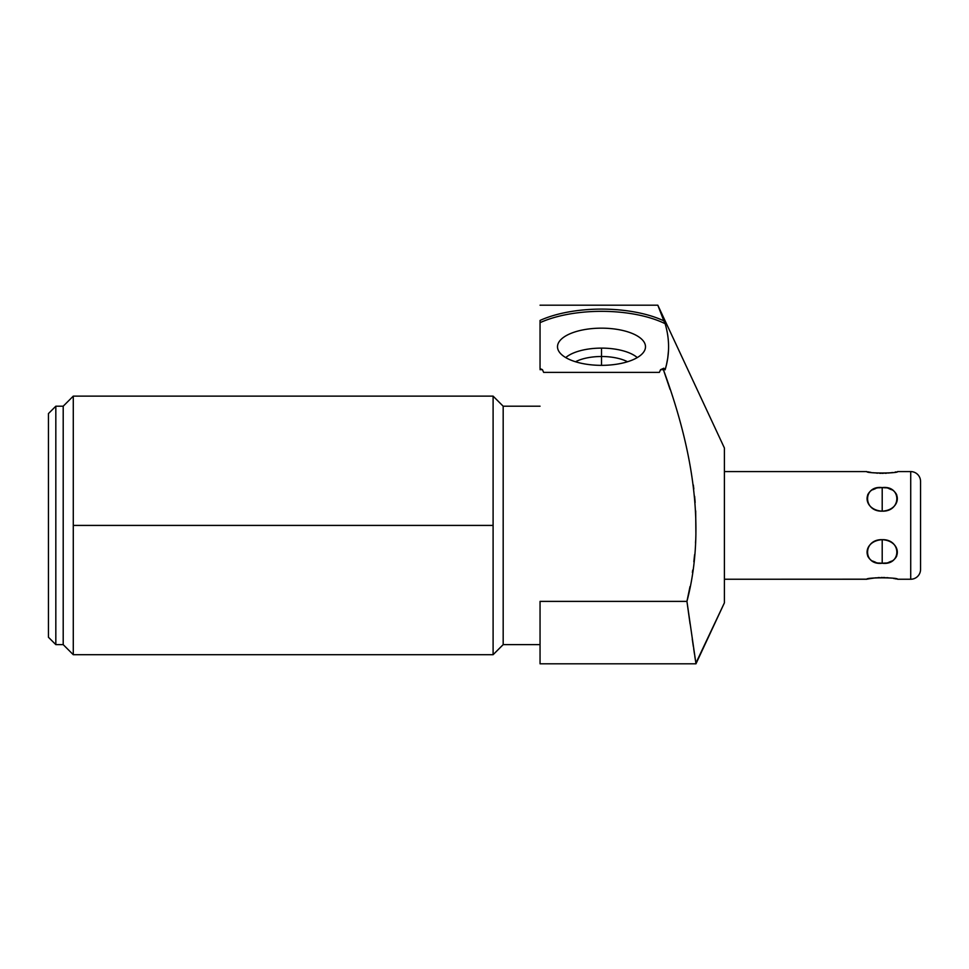 <?xml version="1.0" encoding="UTF-8"?>
<svg xmlns="http://www.w3.org/2000/svg" width="969" height="969" viewBox="0 0 969 969"><rect width="100%" height="100%" fill="white"/><g stroke="black" fill="none" stroke-linecap="round" stroke-linejoin="round"><path stroke-width="1.45" d="M690.013 586.56L686.936 601.386C707.285 523.938 690.376 443.208 663.39 369.673L663.838 368.208L665.122 369.819C669.724 354.448 669.724 339.065 665.122 323.694L657.818 305.199L663.838 320.848A83.819 35.417 0 0 0 540.048 320.436L540.048 368.62A83.819 35.417 0 0 0 542.446 369.673A198.33 83.819 90 0 0 543.633 372.387L659.368 372.387A198.33 83.819 90 0 0 660.555 369.673L663.39 369.673L660.555 369.673A83.819 35.417 0 0 0 663.838 368.208L663.39 369.673C690.376 443.208 707.285 523.938 686.936 601.386L695.972 663.801L540.048 663.801L540.048 601.386L686.936 601.386L695.972 663.801L724.4 602.851L724.4 447.993L657.818 305.199L540.048 305.199L657.818 305.199L724.4 447.993L724.4 602.851L695.875 663.171M48.45 413.581L48.45 637.263L48.45 413.581L55.827 406.205L63.203 406.205L55.827 406.205L55.827 644.627L63.203 644.627L73.281 654.705L73.281 525.416L493.1 525.416L493.1 654.705L503.177 644.627L540.048 644.627L503.177 644.627L493.1 654.705L493.1 525.416L73.281 525.416L73.281 396.127L63.203 406.205L63.203 644.627L55.827 644.627L55.827 406.205L48.45 413.581M695.33 659.61L694.809 656.207L695.33 659.61M694.325 653.045L693.671 648.624M693.053 644.494L692.278 639.213M665.122 369.819L663.838 368.208A83.819 35.417 0 0 1 660.555 369.673A198.33 83.819 90 0 1 659.368 372.387L543.633 372.387A198.33 83.819 90 0 1 542.446 369.673L540.048 369.673L542.446 369.673A83.819 35.417 0 0 1 540.048 368.62L540.048 322.665A83.819 35.417 180 0 1 665.122 323.694C669.724 339.065 669.724 354.448 665.122 369.819L666.381 365.083M493.1 396.127L493.1 525.416L493.1 396.127L503.177 406.205L493.1 396.127L73.281 396.127L73.281 654.705L63.203 644.627L63.203 406.205L73.281 396.127M690.073 623.939L686.936 601.386L540.048 601.386M668.465 350.899L667.75 357.997L668.465 350.899M663.68 370.509L670.063 389.381M693.332 484.997L693.828 488.994M694.628 496.334L695.148 502.499M695.681 510.833L695.899 534.319M695.657 540.399L695.512 542.979M694.603 554.668L693.84 561.741M692.762 570.038L692.399 572.449M692.266 639.152L693.368 646.662M693.707 648.891L694.555 654.511M601.507 328.164A43.993 18.593 0 0 0 557.502 346.757A43.993 18.593 0 0 0 601.507 365.349A43.993 18.593 0 0 0 645.499 346.757A43.993 18.593 0 0 0 601.507 328.164A43.993 18.593 0 0 0 557.72 348.598A43.993 18.593 0 0 0 601.507 365.349L601.507 356.507A33.431 14.123 0 0 0 575.501 361.752A33.431 14.123 180 0 1 601.507 356.507L601.507 348.113A39.741 16.8 0 0 0 565.739 357.585A39.741 16.8 180 0 1 601.507 348.113L601.507 365.349A43.993 18.593 0 0 0 645.281 348.598A43.993 18.593 0 0 0 601.507 328.164M540.048 322.665A83.819 35.417 180 0 1 665.122 323.694L663.838 320.848A83.819 35.417 0 0 0 540.048 320.436L540.048 322.665M627.512 361.752A33.431 14.123 0 0 0 601.507 356.507A33.431 14.123 180 0 1 627.512 361.752M637.263 357.585A39.741 16.8 0 0 0 601.507 348.113A39.741 16.8 180 0 1 637.263 357.585M666.454 364.792L667.702 358.288M540.048 406.205L503.177 406.205L503.177 644.627L503.177 406.205L540.048 406.205M55.827 644.627L48.45 637.263L55.827 644.627M866.843 579.244C866.952 577.306 897.451 577.306 897.573 579.244L910.715 579.244A9.835 9.835 0 0 0 920.55 569.421L920.55 481.423A9.835 9.835 0 0 0 910.715 471.588A9.835 9.835 0 0 1 920.55 481.423L920.55 569.421A9.835 9.835 0 0 1 910.715 579.244L910.715 471.588L897.573 471.588C897.464 473.526 866.952 473.526 866.843 471.588L724.4 471.588L866.843 471.588C865.826 473.502 898.978 473.429 897.573 471.588L910.715 471.588L910.715 579.244L897.573 579.244C898.602 577.342 865.45 577.403 866.843 579.244L724.4 579.244L867.134 579.183M885.557 563.001L882.202 563.243L882.202 539.672C862.035 540.92 862.035 563.97 882.202 563.243C902.369 563.97 902.369 540.92 882.202 539.672C862.713 539.115 862.713 565.666 882.202 563.243L878.847 563.001M878.847 487.831L882.202 487.589C862.035 486.874 862.035 509.924 882.202 511.172C902.369 509.924 902.369 486.874 882.202 487.589L885.557 487.831M896.046 471.915L895.114 472.097M892.643 472.521L888.198 473.066M886.683 473.187L884.976 473.284M883.316 473.332L882.214 473.332M881.1 473.332L879.513 473.284M877.72 473.187L876.315 473.078M873.99 472.824L873.154 472.715M870.877 472.375L870.053 472.23M869.326 472.097L868.054 471.842M867.715 494.699L868.696 493.1M872.79 489.745L875.601 488.582M888.803 488.582L891.613 489.745M895.707 493.1L896.688 494.699M875.601 562.262L872.79 561.099M868.696 557.744L867.715 556.145M896.688 556.145L895.707 557.744M891.613 561.099L888.803 562.262M868.067 578.99L869.302 578.747M869.629 578.687L876.206 577.766M877.841 577.645L879.464 577.56M881.1 577.512L882.214 577.5M883.316 577.512L884.976 577.56M886.696 577.657L888.185 577.766M890.414 578.008L891.262 578.118M893.612 578.469L894.242 578.59M895.077 578.735L896.349 578.99M882.202 563.243C901.703 565.666 901.703 539.115 882.202 539.672L882.202 563.243M882.202 487.589C862.713 485.178 862.713 511.717 882.202 511.172L882.202 487.589L882.202 511.172C901.703 511.717 901.703 485.178 882.202 487.589M73.281 654.705L493.1 654.705"/></g></svg>
